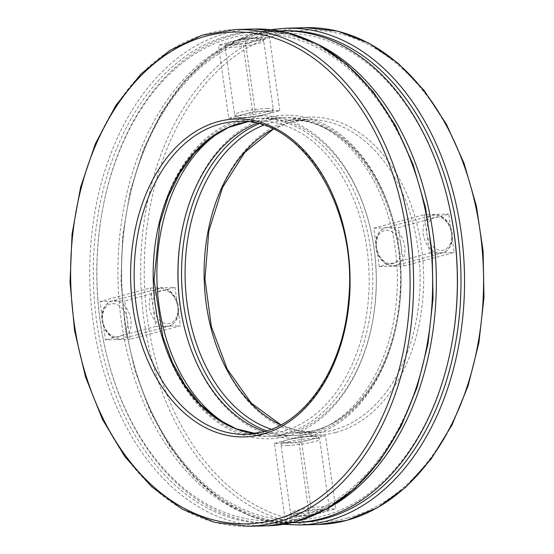 <?xml version="1.0" encoding="UTF-8"?>
<svg xmlns="http://www.w3.org/2000/svg" width="554" height="554" viewBox="0 0 554 554"><rect width="100%" height="100%" fill="white"/><g stroke="black" fill="none" stroke-linecap="round" stroke-linejoin="round"><path stroke-width="0.42" stroke-dasharray="2.77 2.08" d="M184.517 328.12A161.533 111.423 -91.5 0 0 184.607 328.501A161.533 111.423 -91.5 0 0 311.777 435.52A161.533 111.423 -91.5 0 0 400.812 272.748A161.533 111.423 -91.5 0 0 302.11 116.61A161.533 111.423 -91.5 0 0 182.079 230.339A161.533 111.423 -91.5 0 0 182.003 230.72M447.487 198.581A243.469 167.938 -91.5 0 0 240.124 42.63A243.469 167.938 -91.5 0 0 126.672 332.234A243.469 167.938 -91.5 0 0 323.1 516.086A243.469 167.938 -91.5 0 0 451.302 346.534M403.894 265.968L454.211 252.499L448.816 214.079L398.499 227.556L403.894 265.968L379.248 266.606L429.558 253.13L424.163 214.717L448.816 214.079M279.818 110.62L269.535 37.437L243.123 44.507L253.407 117.69L279.818 110.62L255.165 111.25L244.882 38.067L218.47 45.144L243.123 44.507M175.016 287.394L124.698 300.87L130.1 339.283L180.41 325.807L175.016 287.394L150.363 288.032L100.045 301.501L105.447 339.921L130.1 339.283M299.091 442.75L309.374 515.933L335.786 508.856L325.503 435.673L299.091 442.75L274.438 443.38L284.728 516.563L311.133 509.493L335.786 508.856M150.363 288.032L155.764 326.445L105.447 339.921M379.248 266.606L373.846 228.193L424.163 214.717M287.124 436.15A161.533 111.423 -91.5 0 0 372.184 323.661A161.533 111.423 -91.5 0 0 369.65 225.499A161.533 111.423 -91.5 0 0 232.078 122.032A161.533 111.423 -91.5 0 0 156.803 314.173A161.533 111.423 -91.5 0 0 287.124 436.15M298.447 516.723A243.469 167.938 -91.5 0 0 432.646 271.391A243.469 167.938 -91.5 0 0 283.877 36.052A243.469 167.938 -91.5 0 0 102.954 207.466A243.469 167.938 -91.5 0 0 106.77 355.419A243.469 167.938 -91.5 0 0 298.447 516.723M255.165 111.25L228.754 118.327L218.47 45.144M274.438 443.38L300.85 436.31L311.133 509.493M281.3 30.837A245.976 169.669 -91.5 0 0 118.03 281.1A245.976 169.669 -91.5 0 0 293.98 522.623M315.607 43.24A245.976 169.669 -91.5 0 0 260.276 31.377A245.976 169.669 -91.5 0 0 103.099 206.697A245.976 169.669 -91.5 0 0 106.957 356.18A245.976 169.669 -91.5 0 0 272.956 523.163A245.976 169.669 -91.5 0 0 300.607 519.14A245.976 169.669 -91.5 0 0 327.608 508.468M231.364 426.815A159.026 109.692 -91.5 0 0 270.712 436.247A159.026 109.692 -91.5 0 0 288.592 433.644A159.026 109.692 -91.5 0 0 372.33 322.899A159.026 109.692 -91.5 0 0 369.837 226.261A159.026 109.692 -91.5 0 0 262.52 118.3A159.026 109.692 -91.5 0 0 223.705 129.747M264.673 431.524A159.026 109.692 -91.5 0 0 291.743 435.7A159.026 109.692 -91.5 0 0 309.617 433.103A159.026 109.692 -91.5 0 0 396.595 260.865A159.026 109.692 -91.5 0 0 283.544 117.753A159.026 109.692 -91.5 0 0 256.724 123.32M429.558 253.13L454.211 252.499M373.846 228.193L398.499 227.556M244.882 38.067L269.535 37.437M228.754 118.327L253.407 117.69M100.045 301.501L124.698 300.87M155.764 326.445L180.41 325.807M284.728 516.563L309.374 515.933M300.85 436.31L325.503 435.673M235.741 29.507A248.483 171.394 -91.5 0 0 70.808 282.318A248.483 171.394 -91.5 0 0 248.552 526.3M254.771 29.016A248.483 171.394 -91.5 0 0 89.838 281.827A248.483 171.394 -91.5 0 0 267.582 525.808M255.636 433.512A156.526 107.968 -91.5 0 0 265.214 433.886L246.184 434.371A156.526 107.968 -91.5 0 0 263.773 431.808A156.526 107.968 -91.5 0 0 349.38 262.291A156.526 107.968 -91.5 0 0 238.109 121.43L257.146 120.938A156.526 107.968 -91.5 0 0 247.603 121.804M255.678 433.505L265.214 433.886A156.526 107.968 -91.5 0 0 282.81 431.324A156.526 107.968 -91.5 0 0 368.41 261.8A156.526 107.968 -91.5 0 0 257.146 120.938L247.645 121.804M284.971 433.734A159.026 109.692 -91.5 0 0 345.107 174.247A159.026 109.692 -91.5 0 0 158.894 224.107A159.026 109.692 -91.5 0 0 284.971 433.734M296.986 519.236A245.976 169.669 -91.5 0 0 390.009 117.87A245.976 169.669 -91.5 0 0 101.984 194.994A245.976 169.669 -91.5 0 0 296.986 519.236M286.674 28.192A248.483 171.394 -91.5 0 0 121.742 281.01A248.483 171.394 -91.5 0 0 299.485 524.984M305.711 27.7A248.483 171.394 -91.5 0 0 140.778 280.518A248.483 171.394 -91.5 0 0 318.515 524.493M283.115 30.802A245.976 169.669 -91.5 0 0 121.658 281.01A245.976 169.669 -91.5 0 0 295.794 522.561M266.765 430.894A159.026 109.692 -91.5 0 0 313.245 433.006A159.026 109.692 -91.5 0 0 397.571 240.201A159.026 109.692 -91.5 0 0 258.85 123.847M271.418 429.26A156.526 107.968 -91.5 0 0 297.117 433.062A156.526 107.968 -91.5 0 0 314.714 430.5A156.526 107.968 -91.5 0 0 400.313 260.976A156.526 107.968 -91.5 0 0 289.043 120.114A156.526 107.968 -91.5 0 0 263.579 125.232M280.795 424.953A156.526 107.968 -91.5 0 0 316.147 432.57A156.526 107.968 -91.5 0 0 333.743 430.008A156.526 107.968 -91.5 0 0 419.35 260.484A156.526 107.968 -91.5 0 0 308.079 119.629A156.526 107.968 -91.5 0 0 273.164 129.054M335.904 432.425A159.026 109.692 -91.5 0 0 396.041 172.931A159.026 109.692 -91.5 0 0 209.834 222.798A159.026 109.692 -91.5 0 0 335.904 432.425M347.919 517.921A245.976 169.669 -91.5 0 0 440.942 116.555A245.976 169.669 -91.5 0 0 152.918 193.678A245.976 169.669 -91.5 0 0 347.919 517.921M441.538 250.353A17.029 12.167 75 0 0 448.685 224.959A17.029 12.167 75 0 0 427.335 225.506A17.029 12.167 75 0 0 441.538 250.353M391.228 263.822A17.029 12.167 75 0 0 398.368 238.435A17.029 12.167 75 0 0 377.018 238.982A17.029 12.167 75 0 0 391.228 263.822M393.264 265.837A19.535 13.954 75 0 0 395.618 265.498A19.535 13.954 75 0 0 404.046 243.019A19.535 13.954 75 0 0 385.515 227.756A19.535 13.954 75 0 0 376.706 248.621A19.535 13.954 75 0 0 393.264 265.837M440.195 253.268A19.535 13.954 75 0 0 442.549 252.929A19.535 13.954 75 0 0 450.97 230.45A19.535 13.954 75 0 0 432.439 215.187A19.535 13.954 75 0 0 423.637 236.052A19.535 13.954 75 0 0 440.195 253.268M255.512 38.205A17.029 2.015 -8 0 1 248.919 42.554A17.029 2.015 -8 0 1 227.569 43.101A17.029 2.015 -8 0 1 255.512 38.205M265.802 111.389A17.029 2.015 -8 0 1 259.203 115.738A17.029 2.015 -8 0 1 237.86 116.292A17.029 2.015 -8 0 1 265.802 111.389M267.146 108.473A19.535 2.313 -8 0 1 273.288 109.29A19.535 2.313 -8 0 1 254.265 114.297A19.535 2.313 -8 0 1 234.598 114.726A19.535 2.313 -8 0 1 246.087 110.966A19.535 2.313 -8 0 1 267.146 108.473M257.555 40.213A19.535 2.313 -8 0 1 263.69 41.031A19.535 2.313 -8 0 1 244.667 46.037A19.535 2.313 -8 0 1 225.007 46.467A19.535 2.313 -8 0 1 236.496 42.706A19.535 2.313 -8 0 1 257.555 40.213M112.718 303.647A17.029 12.167 -105 0 1 126.921 328.494A17.029 12.167 -105 0 1 105.572 329.041A17.029 12.167 -105 0 1 112.718 303.647M163.035 290.178A17.029 12.167 -105 0 1 177.238 315.018A17.029 12.167 -105 0 1 155.889 315.565A17.029 12.167 -105 0 1 163.035 290.178M160.992 288.163A19.535 13.954 -105 0 1 177.55 305.379A19.535 13.954 -105 0 1 168.748 326.244A19.535 13.954 -105 0 1 150.217 310.981A19.535 13.954 -105 0 1 158.645 288.502A19.535 13.954 -105 0 1 160.992 288.163M114.062 300.732A19.535 13.954 -105 0 1 130.619 317.948A19.535 13.954 -105 0 1 121.818 338.813A19.535 13.954 -105 0 1 103.286 323.55A19.535 13.954 -105 0 1 111.714 301.071A19.535 13.954 -105 0 1 114.062 300.732M298.744 515.795A17.029 2.015 172 0 0 326.687 510.899A17.029 2.015 172 0 0 305.337 511.446A17.029 2.015 172 0 0 298.744 515.795M288.461 442.611A17.029 2.015 172 0 0 316.403 437.708A17.029 2.015 172 0 0 295.053 438.262A17.029 2.015 172 0 0 288.461 442.611M287.111 445.527A19.535 2.313 172 0 0 308.169 443.034A19.535 2.313 172 0 0 319.658 439.274A19.535 2.313 172 0 0 299.998 439.703A19.535 2.313 172 0 0 280.975 444.71A19.535 2.313 172 0 0 287.111 445.527M296.702 513.787A19.535 2.313 172 0 0 317.767 511.294A19.535 2.313 172 0 0 329.256 507.533A19.535 2.313 172 0 0 309.589 507.963A19.535 2.313 172 0 0 290.566 512.969A19.535 2.313 172 0 0 296.702 513.787M270.754 29.667L239.64 38.953L210.402 56.342L184.032 81.223L161.408 112.718L143.271 149.774L130.225 191.137L122.704 235.388L120.966 281.044L125.059 326.541L134.851 370.335L150.009 410.957L170.03 447.023L194.246 477.319L221.863 500.802L251.952 516.667L283.51 524.333M273.316 129.13L290.414 122.247L308.079 119.629L289.043 120.114C352.261 115.204 409.912 207.722 399.392 300.074C394.199 364.899 357.96 419.911 314.409 430.541L297.117 433.062L316.147 432.57L298.371 430.867L280.94 424.87M395.618 265.498L392.98 265.872C385.023 265.297 379.504 260.165 376.415 250.484C374.054 238.899 377.087 231.323 385.515 227.756L432.439 215.187C441.905 214.377 448.311 219.377 451.649 230.201C454.003 241.786 450.97 249.362 442.549 252.929L395.618 265.498M279.237 30.886L260.276 31.377M291.916 522.678L272.956 523.163M106.77 355.419L106.957 356.18M102.954 207.466L103.099 206.697M369.837 226.261L369.65 225.499M372.33 322.899L372.184 323.661M283.544 117.753L262.52 118.3M291.743 435.7L270.712 436.247M184.42 327.739L184.607 328.501M181.927 231.101L182.079 230.339M273.288 109.29L272.388 111.776C271.058 112.379 273.413 112.822 260.484 115.53L246.385 117.386C240.678 117.767 237.368 117.649 236.454 117.019L234.598 114.726L225.007 46.467L226.704 43.371C226.413 42.949 230.111 41.903 237.804 40.234L255.796 38.164C264.646 38.385 262.381 39.223 263.69 41.031L273.288 109.29M168.748 326.244C177.169 322.677 180.202 315.101 177.848 303.516C174.759 293.835 169.233 288.703 161.276 288.128L111.714 301.071C103.106 305.095 100.059 312.629 102.58 323.674C106.326 334.886 112.739 339.927 121.818 338.813L168.748 326.244M319.658 439.274L318.114 437.134C316.666 436.919 318.813 435.846 305.642 436.808L291.57 438.906C285.982 440.111 282.831 441.136 282.131 441.995L280.975 444.71L290.566 512.969C292.9 515.539 288.953 515.303 298.461 515.836C308.121 515.525 325.177 512.831 328.1 510.248L329.256 507.533L319.658 439.274"/><path stroke-width="0.83" d="M182.003 230.72A161.533 111.423 -91.5 0 0 184.517 328.12M291.916 522.678L293.98 522.623A245.976 169.669 -91.5 0 0 321.639 518.599A245.976 169.669 -91.5 0 0 451.157 347.303L451.302 346.534A243.469 167.938 -91.5 0 0 447.487 198.581L447.3 197.82A245.976 169.669 -91.5 0 0 281.3 30.837L279.237 30.886M451.157 347.303A245.976 169.669 -91.5 0 0 447.3 197.82M327.608 508.468A245.976 169.669 -91.5 0 0 436.227 272.9A245.976 169.669 -91.5 0 0 315.607 43.24M223.705 129.747A159.026 109.692 -91.5 0 0 156.962 280.095A159.026 109.692 -91.5 0 0 231.364 426.815M256.724 123.32A159.026 109.692 -91.5 0 0 181.927 231.101A159.026 109.692 -91.5 0 0 184.42 327.739A159.026 109.692 -91.5 0 0 264.673 431.524M276.488 522.235A248.483 171.394 -91.5 0 0 412.384 253.123A248.483 171.394 -91.5 0 0 235.741 29.507L202.148 35.179L170.147 50.22L140.972 74.001L115.738 105.592L95.364 143.77L80.628 187.093L72.075 233.878L70.033 282.353L74.575 330.655L85.524 376.928L102.476 419.42L124.782 456.496L151.616 486.744L181.975 508.994L214.71 522.367L248.552 526.3A248.483 171.394 -91.5 0 0 276.488 522.235M248.552 526.3L267.582 525.808A248.483 171.394 -91.5 0 0 295.517 521.743A248.483 171.394 -91.5 0 0 431.414 252.631A248.483 171.394 -91.5 0 0 254.771 29.016L235.741 29.507M274.327 519.818A245.976 169.669 -91.5 0 0 367.35 118.452A245.976 169.669 -91.5 0 0 79.326 195.576A245.976 169.669 -91.5 0 0 274.327 519.818M262.312 434.322A159.026 109.692 -91.5 0 0 322.449 174.835A159.026 109.692 -91.5 0 0 136.236 224.695A159.026 109.692 -91.5 0 0 262.312 434.322M238.109 121.43A156.526 107.968 -91.5 0 0 134.213 280.684A156.526 107.968 -91.5 0 0 246.184 434.371L263.475 431.857C307.027 421.227 343.258 366.215 348.459 301.39C358.971 209.031 301.328 116.52 238.109 121.43M247.603 121.804A156.526 107.968 -91.5 0 0 153.25 280.192A156.526 107.968 -91.5 0 0 255.636 433.512M286.674 28.192L305.711 27.7A248.483 171.394 -91.5 0 1 482.347 251.315A248.483 171.394 -91.5 0 1 346.451 520.428A248.483 171.394 -91.5 0 1 318.515 524.493L299.485 524.984A248.483 171.394 -91.5 0 0 327.421 520.919A248.483 171.394 -91.5 0 0 463.317 251.807A248.483 171.394 -91.5 0 0 286.674 28.192L270.754 29.667M295.794 522.561A245.976 169.669 -91.5 0 0 325.26 518.502A245.976 169.669 -91.5 0 0 459.675 250.796A245.976 169.669 -91.5 0 0 283.115 30.802M258.85 123.847A159.026 109.692 -91.5 0 0 181.615 279.465A159.026 109.692 -91.5 0 0 266.765 430.894M263.579 125.232A156.526 107.968 -91.5 0 0 185.154 279.368A156.526 107.968 -91.5 0 0 271.418 429.26M273.164 129.054A156.526 107.968 -91.5 0 0 204.184 278.884A156.526 107.968 -91.5 0 0 280.795 424.953M247.645 121.804L228.428 127.489L210.264 138.271L193.775 153.818L179.558 173.631L168.125 197.023L159.884 223.2L154.026 280.185L162.814 336.784L172.398 362.489L185.022 385.259L200.236 404.309L217.5 418.99L236.198 428.824L255.678 433.505M254.771 29.016L286.854 32.506L318.01 44.486L347.143 64.513L373.257 91.867L395.494 125.592L413.097 164.545L425.465 207.376L432.189 252.61L433.034 298.703L427.972 344.048L417.176 387.108L401.013 426.4L380.03 460.575L354.92 488.455L326.528 509.078L295.815 521.702L267.582 525.808M283.51 524.333L299.485 524.984M273.316 129.13L244.813 152.392L222.583 187.453L208.844 231.011L204.959 278.87L211.309 326.465L227.272 369.234L251.281 403.104L280.94 424.87M305.711 27.7L337.795 31.19L368.943 43.177L398.077 63.204L424.198 90.558L446.427 124.283L464.03 163.236L476.398 206.06L483.123 251.294L483.967 297.387L478.905 342.739L468.109 385.792L451.946 425.084L430.964 459.259L405.853 487.139L377.461 507.762L346.756 520.386L318.515 524.493"/></g></svg>

